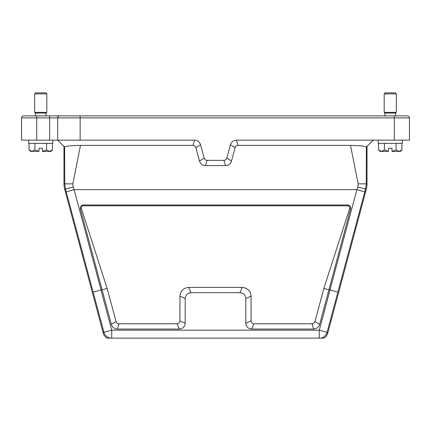 <?xml version="1.0" encoding="UTF-8"?>
<svg xmlns="http://www.w3.org/2000/svg" width="431" height="431" viewBox="0 0 431 431"><rect width="100%" height="100%" fill="white"/><g stroke="black" fill="none" stroke-linecap="round" stroke-linejoin="round"><path stroke-width="0.65" d="M29.076 149.891L31.996 151.453L34.911 149.891L39.027 151.313L30.644 151.453L29.076 149.891L29.076 143.372M39.027 151.313L39.027 148.221L42.459 148.221L42.459 151.453L49.49 151.453L52.41 149.891L52.41 143.372M52.41 149.891L50.847 151.453L49.49 151.453L46.575 149.891L46.575 143.372M34.911 149.891L34.911 143.372M42.459 151.313L46.575 149.891M46.095 115.896L46.095 113.067L35.39 113.067L35.39 115.896M46.807 93.877L46.807 112.362L34.685 112.362L35.39 113.067M46.801 93.877L34.685 93.877L35.692 92.864L45.794 92.864L46.801 93.877M378.59 149.891L381.51 151.453L384.425 149.891L388.541 151.313L380.153 151.453L378.59 149.891L378.59 143.372M388.541 151.313L388.541 148.221L391.973 148.221L391.973 151.453L399.004 151.453L401.924 149.891L401.924 143.372M400.361 151.453L399.004 151.453L396.089 149.891L396.089 143.372M384.425 149.891L384.425 143.372M391.973 151.313L396.089 149.891M395.61 115.896L395.61 113.067L384.905 113.067L384.905 115.896M396.315 112.362L384.193 112.362L384.193 93.877L396.315 93.877L396.315 112.362L395.61 113.067M384.199 93.877L385.206 92.864L395.308 92.864L396.315 93.877M36.7 140.14L49.63 140.14L49.63 117.916L36.7 117.916L36.7 140.14L21.55 140.14L21.55 117.916A2.02 2.02 0 0 1 23.57 115.896L407.43 115.896A2.02 2.02 0 0 1 409.45 117.916L409.45 140.14L236.409 140.14C233.386 140.328 231.393 141.858 230.434 144.724L226.862 158.053L231.506 161.011C230.542 163.877 228.549 165.407 225.532 165.596L205.468 165.596C202.451 165.407 200.458 163.877 199.494 161.011L195.922 147.682C195.442 146.249 194.446 145.484 192.932 145.392L80.478 145.376L72.85 183.848A12.122 12.122 -7.5 0 0 73.265 186.984L73.976 189.656A159.879 8.081 -105.1 0 1 74.089 189.64L101.037 289.869A159.879 8.081 -105.1 0 0 100.929 289.885L93.177 292.175L65.458 189.074L64.666 189.177L103.241 333.152L103.919 332.269L93.177 292.175M192.932 145.392L194.591 140.14L49.63 140.14M327.759 333.152L366.334 189.177L365.542 189.074L327.081 332.269L327.759 333.152A8.081 8.081 -127.5 0 1 323.864 338.13L107.136 338.13A8.081 8.081 127.5 0 1 103.241 333.152M323.859 288.382L349.724 208.308C349.827 206.955 349.218 206.115 347.898 205.797L83.102 205.797C81.782 206.115 81.173 206.95 81.276 208.308L107.141 288.382L116.014 321.494C116.499 322.927 117.496 323.692 119.004 323.789L177.033 323.789C178.795 323.616 179.77 322.647 179.942 320.88L179.942 296.156C180.46 290.86 183.374 287.946 188.676 287.423L242.324 287.423C247.62 287.94 250.535 290.855 251.057 296.156L251.057 320.88C251.23 322.641 252.2 323.616 253.967 323.789L311.996 323.789C313.504 323.692 314.501 322.927 314.986 321.494L323.859 288.382L328.896 289.869L319.63 324.457C318.665 327.318 316.672 328.848 313.655 329.042L311.996 323.789M337.823 292.175L330.071 289.885A159.879 8.081 105.1 0 0 329.963 289.869L356.911 189.64L74.089 189.64M356.911 189.64A159.879 8.081 105.1 0 1 357.024 189.656L357.735 186.984A12.122 12.122 -172.5 0 0 358.15 183.848L350.522 145.376L238.068 145.392C236.56 145.484 235.563 146.249 235.078 147.682L231.506 161.011M80.091 115.896L53.773 115.896M61.444 143.884L57.7 140.14L57.711 117.916A2.02 2.02 0 0 1 59.737 115.896M369.556 143.884L373.3 140.14L366.361 146.96L366.231 183.848L367.023 183.951L367.023 146.416M366.361 146.96C365.256 146.147 359.977 145.619 350.522 145.376M235.078 147.682L230.434 144.724M81.276 208.308L80.311 208.55C80.241 206.611 81.152 205.425 83.048 204.994L347.952 204.994C349.848 205.425 350.759 206.611 350.689 208.55L328.896 289.869L329.963 289.869M107.141 288.382L102.104 289.869L80.311 208.55M314.986 321.494L319.63 324.457M119.004 323.789L117.345 329.042C114.328 328.848 112.34 327.323 111.37 324.457L102.104 289.869L101.037 289.869M253.967 323.789L251.629 329.042L313.655 329.042M251.629 329.042C248.094 328.697 246.155 326.757 245.805 323.218L251.057 320.88M251.057 296.156L245.805 298.5L245.805 323.218M245.805 298.5C245.46 294.966 243.52 293.026 239.981 292.676L242.324 287.423M188.676 287.423L191.019 292.676L239.981 292.676M191.019 292.676C187.485 293.021 185.545 294.96 185.195 298.5L179.942 296.156M179.942 320.88L185.195 323.218L185.195 298.5M185.195 323.218C184.851 326.752 182.911 328.691 179.371 329.042L177.033 323.789M117.345 329.042L179.371 329.042M63.977 146.416L63.977 183.951L64.769 183.848L64.639 146.96C65.744 146.147 71.023 145.619 80.478 145.376M194.591 140.14C197.608 140.328 199.601 141.853 200.566 144.724L195.922 147.682M199.494 161.011L204.138 158.053L200.566 144.724M204.138 158.053C204.617 159.486 205.614 160.251 207.122 160.343L205.468 165.596M225.532 165.596L223.878 160.343L207.122 160.343M223.878 160.343C225.381 160.251 226.377 159.486 226.862 158.053M350.689 208.55L349.724 208.308M347.898 205.797L347.952 204.994M83.048 204.994L83.102 205.797M111.37 324.457L116.014 321.494M367.023 183.951A20.209 20.203 -172.5 0 1 366.334 189.177M64.666 189.177A20.209 20.203 -7.5 0 1 63.977 183.951M73.976 189.656L66.229 191.94M364.771 191.94L357.024 189.656M110.304 338.13A8.081 8.081 -142.5 0 1 103.919 332.269L111.726 330.178L319.274 330.178L330.071 289.885M319.274 338.13L319.274 330.178L327.081 332.269A8.081 8.081 142.5 0 1 320.696 338.13M236.409 140.145L238.068 145.392M409.45 117.916A2.02 2.02 0 0 0 407.43 115.896A2.02 2.02 0 0 1 409.45 117.916L80.139 117.916L80.139 140.14M402.382 140.14L402.382 143.372L378.138 143.372L378.138 140.14M52.868 140.14L52.868 143.372L28.618 143.372L28.618 140.14M357.735 186.984L365.542 189.074L366.231 183.848L358.15 183.848M100.929 289.885L111.726 330.178L111.726 338.13M394.3 140.14L394.3 115.896M73.265 186.984L65.458 189.074L64.769 183.848L72.85 183.848M80.139 115.896L80.139 117.916L49.63 117.916L49.63 115.896M36.7 115.896L36.7 117.916L21.55 117.916A2.02 2.02 0 0 1 23.57 115.896M46.095 113.067L46.801 112.362M34.679 93.877L34.679 112.362M400.356 151.453L401.924 149.891M384.905 113.067L384.199 112.362M57.706 140.14L64.618 147.057"/></g></svg>
